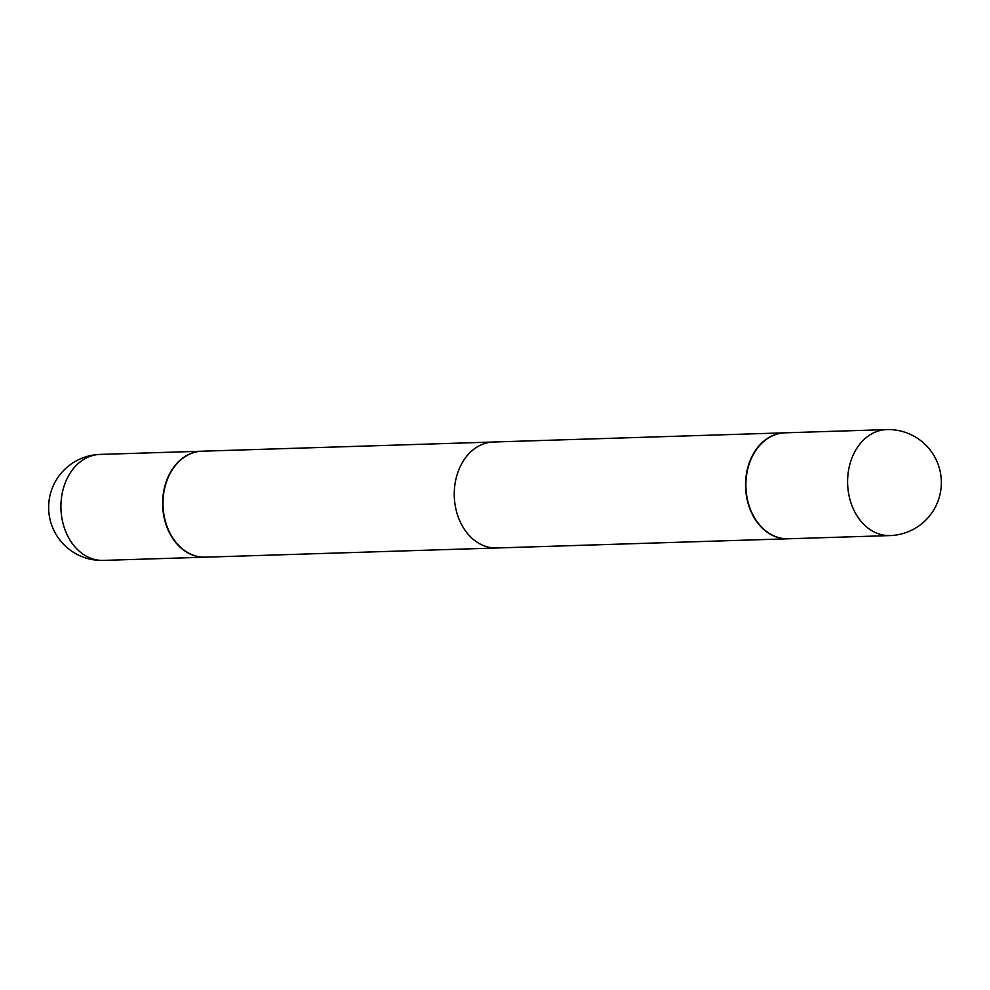 <?xml version="1.0" encoding="UTF-8"?>
<svg xmlns="http://www.w3.org/2000/svg" width="990" height="990" viewBox="0 0 990 990"><rect width="100%" height="100%" fill="white"/><g stroke="black" fill="none" stroke-linecap="round" stroke-linejoin="round"><path stroke-width="1.49" d="M201.886 451.205A53.015 40.726 88.2 0 0 201.713 451.217A53.015 40.726 88.2 0 0 162.818 498.279A53.015 40.726 88.2 0 0 194.04 555.576A53.015 40.726 88.2 0 0 205.054 557.184A53.015 40.726 88.2 0 0 205.227 557.184M784.773 432.816A53.015 40.726 88.2 0 0 784.6 432.828A53.015 40.726 88.2 0 0 746.621 472.799A53.015 40.726 88.2 0 0 787.953 538.795A53.015 40.726 88.2 0 0 788.114 538.795A53.015 40.726 88.2 0 1 787.953 538.795L496.671 547.99A53.015 40.726 -91.8 0 1 455.338 481.982A53.015 40.726 -91.8 0 1 493.329 442.01L784.6 432.828A53.015 40.726 88.2 0 0 746.621 472.799A53.015 40.726 88.2 0 0 787.953 538.795L205.4 557.172A53.015 40.726 88.2 0 1 164.068 491.176A53.015 40.726 88.2 0 1 202.047 451.205L784.6 432.828A53.015 40.726 88.2 0 1 784.773 432.816M784.946 432.816A53.015 40.726 88.2 0 0 746.064 479.878A53.015 40.726 88.2 0 0 777.286 537.186A53.015 40.726 88.2 0 0 788.288 538.783A53.015 40.726 88.2 0 1 777.286 537.186A53.015 40.726 88.2 0 1 746.064 479.878A53.015 40.726 88.2 0 1 784.946 432.816L886.669 429.598A53.015 40.726 88.2 0 0 848.678 469.582A53.015 40.726 88.2 0 0 878.996 533.969A53.015 40.726 88.2 0 0 890.01 535.578A53.015 53.015 0 0 0 940.5 492.067A53.015 53.015 0 0 0 886.669 429.598A53.015 40.726 88.2 0 0 848.678 469.582A53.015 40.726 88.2 0 0 878.996 533.969A53.015 40.726 88.2 0 0 890.01 535.578L788.288 538.783L890.01 535.578A53.015 53.015 0 0 0 940.5 492.067A53.015 53.015 0 0 0 886.669 429.598L784.946 432.816M103.331 560.402A53.015 53.015 0 0 1 49.5 497.933A53.015 53.015 0 0 1 99.99 454.422A53.015 40.726 88.2 0 0 61.999 494.394A53.015 40.726 88.2 0 0 92.317 558.793A53.015 40.726 88.2 0 0 103.331 560.402L205.054 557.184M99.99 454.422L201.713 451.217"/></g></svg>
